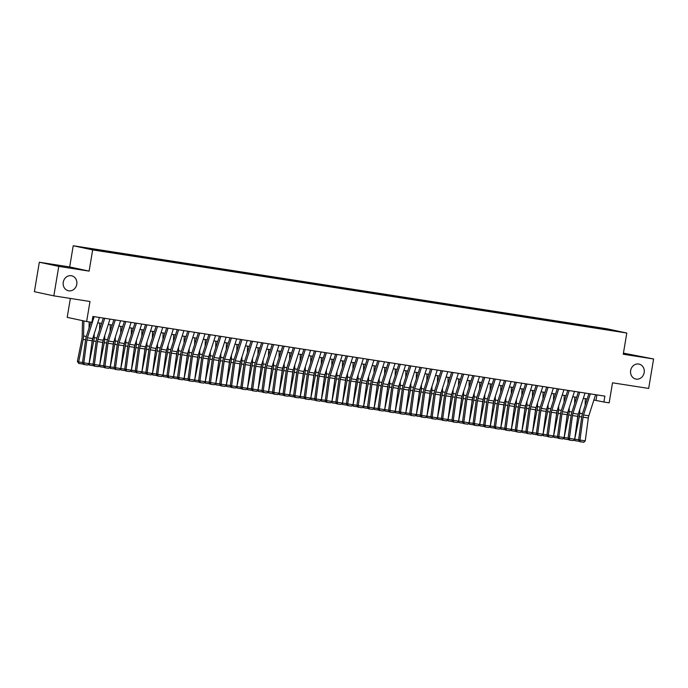 <?xml version="1.0" encoding="UTF-8"?>
<svg xmlns="http://www.w3.org/2000/svg" width="688" height="688" viewBox="0 0 688 688"><rect width="100%" height="100%" fill="white"/><g stroke="black" fill="none" stroke-linecap="round" stroke-linejoin="round"><path stroke-width="1.03" d="M76.781 284.316A7.654 6.837 -77.9 0 1 68.422 290.749A7.654 6.837 -77.9 0 1 63.262 282.218A7.654 6.837 -77.9 0 1 71.621 275.785A7.654 6.837 -77.9 0 1 76.781 284.316M644.166 372.621A7.654 6.837 -77.9 0 1 635.807 379.045A7.654 6.837 -77.9 0 1 630.655 370.514A7.654 6.837 -77.9 0 1 639.014 364.09A7.654 6.837 -77.9 0 1 644.166 372.621M99.794 250.939L94.342 249.942L99.794 250.939M70.365 298.437L67.2 317.366L86.636 321.528L91.908 322.354L92.897 316.454L604.872 396.133L603.883 402.024L609.164 402.85L612.518 382.812L648.672 388.436L653.6 358.973L623.44 353.133M39.328 262.231L34.4 291.703L53.836 295.866L58.764 266.394L89.113 271.124L92.665 249.899L73.229 245.736L69.677 266.953L39.328 262.231L58.764 266.394M92.665 249.899L626.802 333.026L607.366 328.864L73.229 245.736M614.9 330.902L620.18 331.865L614.866 331.091M597.442 328.339L597.261 327.626L593.581 326.843L83.179 247.62L106.451 251.928L605.113 329.535M597.261 327.626L608.871 329.432L616.852 331.143L605.242 329.337M86.636 321.528L89.99 301.49L53.836 295.866M626.802 333.026L623.251 354.243L653.6 358.973M593.882 400.012L603.883 402.024M97.739 322.801L101.618 323.403M108.3 324.444L112.17 325.046M118.852 326.086L122.731 326.688M129.413 327.729L133.283 328.331M139.965 329.371L143.844 329.973M150.526 331.014L154.396 331.616M161.078 332.657L164.957 333.259M171.639 334.299L175.509 334.901M182.191 335.942L186.061 336.544M192.743 337.584L196.622 338.186M203.304 339.227L207.174 339.829M213.856 340.87L217.735 341.472M224.417 342.512L228.287 343.114M234.969 344.155L238.848 344.757M245.53 345.797L249.4 346.399M256.082 347.44L259.961 348.042M266.643 349.083L270.513 349.685M277.195 350.725L281.074 351.327M287.756 352.368L291.626 352.97M298.308 354.01L302.178 354.612M308.86 355.653L312.739 356.255M319.421 357.296L323.291 357.898M329.973 358.938L333.852 359.54M340.534 360.581L344.404 361.183M351.086 362.223L354.965 362.825M361.647 363.866L365.517 364.468M372.199 365.509L376.078 366.111M382.76 367.151L386.63 367.753M393.312 368.794L397.191 369.396M403.873 370.436L407.743 371.038M414.425 372.079L418.295 372.681M424.978 373.722L428.856 374.324M435.538 375.364L439.408 375.966M446.091 377.007L449.969 377.617M456.651 378.649L460.521 379.26M467.204 380.292L471.082 380.903M477.764 381.935L481.634 382.545M488.317 383.577L492.195 384.188M498.877 385.228L502.747 385.83M509.43 386.871L513.3 387.473M519.99 388.514L523.86 389.116M530.543 390.156L534.413 390.758M541.095 391.799L544.973 392.401M551.656 393.441L555.526 394.043M562.208 395.084L566.086 395.686M572.769 396.727L576.639 397.329M583.321 398.369L587.199 398.971M596.917 394.895L596.006 400.339M593.434 327.72L593.581 326.843M94.789 249.434L94.91 249.916M608.596 329.862L608.871 329.432M89.113 271.124L69.677 266.953M595.584 394.688L588.816 415.793A5.977 2.683 -81.2 0 0 588.317 418.003L585.256 440.862L579.975 440.045L580.156 441.687L579.614 441.662L583.854 442.264L580.156 441.687M590.304 393.871L583.536 414.976A5.977 2.683 -81.2 0 0 583.046 417.177L579.975 440.045L578.625 439.976L581.695 417.117A8.97 4.025 98.8 0 1 582.435 413.806L588.902 393.648M578.625 439.976L579.614 441.662M583.854 442.264L585.256 440.862M578.29 414.064A5.977 2.683 98.8 0 1 578.04 416.111L577.309 419.723M574.712 439.125L579.313 416.601A8.97 4.025 -81.2 0 0 579.692 413.213L579.778 409.403M585.17 405.275L585.325 398.679M579.098 440.784L578.582 441.223L574.884 440.647L574.076 439.838M574.884 440.647L574.781 439.15L578.66 439.752M585.032 393.046L578.255 414.15A5.977 2.683 -81.2 0 0 577.765 416.36L574.695 439.219L569.415 438.402L569.604 440.045L569.062 440.019L573.293 440.621L569.604 440.045M579.752 392.229L572.984 413.333A5.977 2.683 -81.2 0 0 572.485 415.535L569.415 438.402L568.073 438.333L571.143 415.475A8.97 4.025 98.8 0 1 571.883 412.155L578.35 392.005M568.073 438.333L569.062 440.019M573.293 440.621L574.695 439.219M574.471 391.403L567.703 412.508A5.977 2.683 -81.2 0 0 567.204 414.718L564.143 437.577L558.862 436.76L559.043 438.402L558.51 438.376L562.741 438.978L559.043 438.402M569.2 390.586L562.423 411.691A5.977 2.683 -81.2 0 0 561.933 413.892L558.862 436.76L557.521 436.691L560.582 413.832A8.97 4.025 98.8 0 1 561.322 410.512L567.789 390.363M557.521 436.691L558.51 438.376M562.741 438.978L564.143 437.577M563.919 389.761L557.142 410.865A5.977 2.683 -81.2 0 0 556.652 413.075L553.582 435.934L548.31 435.117L548.491 436.76L547.949 436.734L552.18 437.336L548.491 436.76M558.639 388.944L551.871 410.048A5.977 2.683 -81.2 0 0 551.372 412.25L548.31 435.117L546.96 435.048L550.03 412.189A8.97 4.025 98.8 0 1 550.77 408.87L557.237 388.72M546.96 435.048L547.949 436.734M552.18 437.336L553.582 435.934M553.358 388.118L546.59 409.222A5.977 2.683 -81.2 0 0 546.1 411.433L543.03 434.291L537.749 433.474L537.93 435.117L537.397 435.091L541.628 435.693L537.93 435.117M548.087 387.301L541.31 408.405A5.977 2.683 -81.2 0 0 540.82 410.607L537.749 433.474L536.408 433.406L539.469 410.538A8.97 4.025 98.8 0 1 540.209 407.227L546.676 387.077M536.408 433.406L537.397 435.091M541.628 435.693L543.03 434.291M567.729 412.422A5.977 2.683 98.8 0 1 567.48 414.468L566.757 418.08M564.151 437.482L568.761 414.959A8.97 4.025 -81.2 0 0 569.139 411.57L569.225 407.76M574.618 403.632L574.772 397.036M568.546 439.133L568.021 439.58L564.332 439.004L563.524 438.196M564.332 439.004L564.229 437.508L568.099 438.11M557.177 410.779A5.977 2.683 98.8 0 1 556.927 412.826L556.205 416.438M553.599 435.839L558.2 413.316A8.97 4.025 -81.2 0 0 558.579 409.928L558.673 406.118M564.065 401.99L564.212 395.394M557.994 437.491L557.469 437.938L553.771 437.362L552.971 436.553M553.771 437.362L553.668 435.865L557.547 436.467M546.616 409.136A5.977 2.683 98.8 0 1 546.367 411.183L545.644 414.795M543.038 434.197L547.648 411.673A8.97 4.025 -81.2 0 0 548.026 408.285L548.112 404.475M553.505 400.347L553.659 393.751M547.433 435.848L546.908 436.295L543.219 435.719L542.411 434.911M543.219 435.719L543.116 434.223L546.994 434.825M536.064 407.494A5.977 2.683 98.8 0 1 535.814 409.541L535.092 413.153M532.486 432.554L537.087 410.031A8.97 4.025 -81.2 0 0 537.466 406.642L537.56 402.833M542.952 398.705L543.099 392.108M536.881 434.205L536.356 434.653L532.658 434.076L531.858 433.268M532.658 434.076L532.555 432.58L536.434 433.182M542.806 386.475L536.029 407.58A5.977 2.683 -81.2 0 0 535.539 409.79L532.469 432.649L527.197 431.832L527.378 433.474L526.836 433.44L531.067 434.051L527.378 433.474M537.526 385.658L530.758 406.763A5.977 2.683 -81.2 0 0 530.259 408.964L527.197 431.832L525.847 431.763L528.917 408.896A8.97 4.025 98.8 0 1 529.657 405.585L536.124 385.435M525.847 431.763L526.836 433.44M531.067 434.051L532.469 432.649M525.503 405.851A5.977 2.683 98.8 0 1 525.262 407.898L524.531 411.51M521.925 430.912L526.535 408.388A8.97 4.025 -81.2 0 0 526.913 405L526.999 401.19M532.392 397.062L532.546 390.466M526.32 432.563L525.804 433.001L522.106 432.434L521.298 431.625M522.106 432.434L522.003 430.937L525.881 431.539M532.245 384.833L525.477 405.937A5.977 2.683 -81.2 0 0 524.987 408.147L521.917 431.006L516.636 430.189L516.817 431.832L516.284 431.797L520.515 432.399L516.817 431.832M526.974 384.007L520.197 405.12A5.977 2.683 -81.2 0 0 519.707 407.322L516.636 430.189L515.295 430.12L518.356 407.253A8.97 4.025 98.8 0 1 519.105 403.942L525.563 383.792M515.295 430.12L516.284 431.797M520.515 432.399L521.917 431.006M514.951 404.209A5.977 2.683 98.8 0 1 514.701 406.255L513.979 409.867M511.373 429.269L515.974 406.746A8.97 4.025 -81.2 0 0 516.361 403.357L516.447 399.547M521.839 395.419L521.986 388.823M515.768 430.92L515.243 431.359L511.554 430.791L510.745 429.983M511.554 430.791L511.442 429.295L515.321 429.897M521.693 383.19L514.925 404.295A5.977 2.683 -81.2 0 0 514.426 406.505L511.356 429.364L506.084 428.547L506.265 430.189L505.723 430.155L509.954 430.757L506.265 430.189M516.413 382.365L509.645 403.478A5.977 2.683 -81.2 0 0 509.146 405.679L506.084 428.547L504.734 428.478L507.804 405.61A8.97 4.025 98.8 0 1 508.544 402.299L515.011 382.15M504.734 428.478L505.723 430.155M509.954 430.757L511.356 429.364M504.39 402.566A5.977 2.683 98.8 0 1 504.149 404.613L503.418 408.225M500.821 427.626L505.422 405.103A8.97 4.025 -81.2 0 0 505.8 401.715L505.886 397.905M511.279 393.777L511.433 387.181M505.207 429.278L504.691 429.716L500.993 429.149L500.185 428.34M500.993 429.149L500.89 427.652L504.768 428.254M511.141 381.548L504.364 402.652A5.977 2.683 -81.2 0 0 503.874 404.862L500.804 427.721L495.523 426.904L495.704 428.547L495.171 428.512L499.402 429.114L495.704 428.547M505.861 380.722L499.084 401.835A5.977 2.683 -81.2 0 0 498.594 404.037L495.523 426.904L494.182 426.835L497.252 403.968A8.97 4.025 98.8 0 1 497.992 400.657L504.459 380.507M494.182 426.835L495.171 428.512M499.402 429.114L500.804 427.721M493.838 400.923A5.977 2.683 98.8 0 1 493.588 402.97L492.866 406.582M490.26 425.984L494.861 403.46A8.97 4.025 -81.2 0 0 495.248 400.072L495.334 396.262M500.726 392.134L500.873 385.538M494.655 427.635L494.13 428.074L490.441 427.506L489.632 426.698M490.441 427.506L490.329 426.01L494.208 426.612M500.58 379.905L493.812 401.009A5.977 2.683 -81.2 0 0 493.313 403.22L490.252 426.078L484.971 425.261L485.152 426.904L484.61 426.87L488.85 427.472L485.152 426.904M495.3 379.079L488.532 400.192A5.977 2.683 -81.2 0 0 488.041 402.394L484.971 425.261L483.621 425.193L486.691 402.325A8.97 4.025 98.8 0 1 487.431 399.014L493.898 378.864M483.621 425.193L484.61 426.87M488.85 427.472L490.252 426.078M483.286 399.281A5.977 2.683 98.8 0 1 483.036 401.328L482.305 404.94M479.708 424.341L484.309 401.818A8.97 4.025 -81.2 0 0 484.687 398.429L484.773 394.62M490.166 390.492L490.32 383.895M484.094 425.992L483.578 426.431L479.88 425.863L479.072 425.055M479.88 425.863L479.777 424.367L483.655 424.969M490.028 378.262L483.251 399.367A5.977 2.683 -81.2 0 0 482.761 401.577L479.691 424.436L474.41 423.619L474.591 425.261L474.058 425.227L478.289 425.829L474.591 425.261M484.748 377.437L477.971 398.55A5.977 2.683 -81.2 0 0 477.481 400.751L474.41 423.619L473.069 423.55L476.139 400.683A8.97 4.025 98.8 0 1 476.879 397.372L483.346 377.222M473.069 423.55L474.058 425.227M478.289 425.829L479.691 424.436M472.725 397.638A5.977 2.683 98.8 0 1 472.475 399.685L471.753 403.297M469.147 422.699L473.748 400.175A8.97 4.025 -81.2 0 0 474.135 396.787L474.221 392.977M479.613 388.849L479.768 382.253M473.542 424.35L473.017 424.788L469.328 424.221L468.519 423.404M469.328 424.221L469.225 422.724L473.095 423.326M479.467 376.62L472.699 397.724A5.977 2.683 -81.2 0 0 472.2 399.934L469.139 422.793L463.858 421.976L464.039 423.619L463.497 423.584L467.737 424.186L464.039 423.619M474.187 375.794L467.419 396.907A5.977 2.683 -81.2 0 0 466.928 399.109L463.858 421.976L462.517 421.907L465.578 399.04A8.97 4.025 98.8 0 1 466.318 395.729L472.785 375.579M462.517 421.907L463.497 423.584M467.737 424.186L469.139 422.793M462.173 395.996A5.977 2.683 98.8 0 1 461.923 398.042L461.192 401.654M458.595 421.056L463.196 398.533A8.97 4.025 -81.2 0 0 463.574 395.144L463.669 391.334M469.053 387.206L469.207 380.61M462.981 422.707L462.465 423.146L458.767 422.57L457.959 421.761M458.767 422.57L458.664 421.082L462.542 421.684M468.915 374.977L462.138 396.082A5.977 2.683 -81.2 0 0 461.648 398.292L458.578 421.151L453.297 420.334L453.487 421.968L452.945 421.942L457.176 422.544L453.487 421.968M463.635 374.152L456.866 395.256A5.977 2.683 -81.2 0 0 456.368 397.466L453.297 420.334L451.956 420.265L455.026 397.397A8.97 4.025 98.8 0 1 455.766 394.086L462.233 373.937M451.956 420.265L452.945 421.942M457.176 422.544L458.578 421.151M451.612 394.353A5.977 2.683 98.8 0 1 451.362 396.4L450.64 400.012M448.034 419.413L452.644 396.89A8.97 4.025 -81.2 0 0 453.022 393.502L453.108 389.692M458.5 385.564L458.655 378.968M452.429 421.065L451.904 421.503L448.215 420.927L447.406 420.119M448.215 420.927L448.112 419.439L451.982 420.041M441.06 392.71A5.977 2.683 98.8 0 1 440.81 394.757L440.088 398.369M437.482 417.771L442.083 395.247A8.97 4.025 -81.2 0 0 442.461 391.859L442.556 388.049M447.948 383.921L448.094 377.325M441.877 419.422L441.352 419.861L437.654 419.284L436.854 418.476M437.654 419.284L437.551 417.797L441.429 418.399M430.499 391.068A5.977 2.683 98.8 0 1 430.258 393.115L429.527 396.727M426.921 416.128L431.531 393.605A8.97 4.025 -81.2 0 0 431.909 390.216L431.995 386.407M437.387 382.279L437.542 375.682M431.316 417.779L430.8 418.218L427.102 417.642L426.293 416.833M427.102 417.642L426.999 416.154L430.877 416.756M458.354 373.335L451.586 394.439A5.977 2.683 -81.2 0 0 451.087 396.649L448.026 419.508L442.745 418.691L442.926 420.325L442.393 420.299L446.624 420.901L442.926 420.325M453.082 372.509L446.306 393.613A5.977 2.683 -81.2 0 0 445.815 395.824L442.745 418.691L441.404 418.622L444.465 395.755A8.97 4.025 98.8 0 1 445.205 392.444L451.672 372.294M441.404 418.622L442.393 420.299M446.624 420.901L448.026 419.508M447.802 371.692L441.025 392.796A5.977 2.683 -81.2 0 0 440.535 395.007L437.465 417.865L432.193 417.048L432.374 418.682L431.832 418.657L436.063 419.259L432.374 418.682M442.522 370.866L435.753 391.971A5.977 2.683 -81.2 0 0 435.255 394.181L432.193 417.048L430.843 416.98L433.913 394.112A8.97 4.025 98.8 0 1 434.653 390.801L441.12 370.651M430.843 416.98L431.832 418.657M436.063 419.259L437.465 417.865M437.241 370.049L430.473 391.154A5.977 2.683 -81.2 0 0 429.983 393.364L426.913 416.223L421.632 415.406L421.813 417.04L421.28 417.014L425.511 417.616L421.813 417.04M431.969 369.224L425.193 390.328A5.977 2.683 -81.2 0 0 424.702 392.538L421.632 415.406L420.291 415.337L423.352 392.47A8.97 4.025 98.8 0 1 424.1 389.159L430.559 369.009M420.291 415.337L421.28 417.014M425.511 417.616L426.913 416.223M419.947 389.425A5.977 2.683 98.8 0 1 419.697 391.472L418.975 395.084M416.369 414.486L420.97 391.962A8.97 4.025 -81.2 0 0 421.348 388.574L421.443 384.764M426.835 380.636L426.981 374.04M420.764 416.137L420.239 416.575L416.541 415.999L415.741 415.191M416.541 415.999L416.438 414.511L420.316 415.113M426.689 368.407L419.921 389.511A5.977 2.683 -81.2 0 0 419.422 391.721L416.352 414.58L411.08 413.755L411.261 415.397L410.719 415.371L414.95 415.973L411.261 415.397M421.409 367.581L414.64 388.686A5.977 2.683 -81.2 0 0 414.142 390.896L411.08 413.755L409.73 413.694L412.8 390.827A8.97 4.025 98.8 0 1 413.54 387.516L420.007 367.366M409.73 413.694L410.719 415.371M414.95 415.973L416.352 414.58M409.386 387.783A5.977 2.683 98.8 0 1 409.145 389.821L408.414 393.441M405.808 412.834L410.418 390.32A8.97 4.025 -81.2 0 0 410.796 386.931L410.882 383.121M416.274 378.993L416.429 372.397M410.203 414.494L409.687 414.933L405.989 414.357L405.18 413.548M405.989 414.357L405.886 412.869L409.764 413.471M416.128 366.764L409.36 387.869A5.977 2.683 -81.2 0 0 408.87 390.079L405.8 412.938L400.519 412.112L400.7 413.755L400.167 413.729L404.398 414.331L400.7 413.755M410.856 365.939L404.08 387.043A5.977 2.683 -81.2 0 0 403.589 389.253L400.519 412.112L399.178 412.052L402.248 389.184A8.97 4.025 98.8 0 1 402.987 385.873L409.446 365.724M399.178 412.052L400.167 413.729M404.398 414.331L405.8 412.938M398.834 386.14A5.977 2.683 98.8 0 1 398.584 388.178L397.862 391.799M395.256 411.192L399.857 388.677A8.97 4.025 -81.2 0 0 400.244 385.289L400.33 381.479M405.722 377.351L405.868 370.755M399.651 412.852L399.126 413.29L395.437 412.714L394.628 411.906M395.437 412.714L395.325 411.226L399.203 411.828M405.576 365.122L398.808 386.226A5.977 2.683 -81.2 0 0 398.309 388.436L395.239 411.295L389.967 410.469L390.148 412.112L389.606 412.086L393.837 412.688L390.148 412.112M400.296 364.296L393.527 385.4A5.977 2.683 -81.2 0 0 393.029 387.611L389.967 410.469L388.617 410.409L391.687 387.542A8.97 4.025 98.8 0 1 392.427 384.231L398.894 364.081M388.617 410.409L389.606 412.086M393.837 412.688L395.239 411.295M388.273 384.497A5.977 2.683 98.8 0 1 388.032 386.536L387.301 390.148M384.704 409.549L389.305 387.034A8.97 4.025 -81.2 0 0 389.683 383.646L389.769 379.836M395.161 375.7L395.316 369.112M389.09 411.209L388.574 411.648L384.876 411.071L384.067 410.263M384.876 411.071L384.773 409.584L388.651 410.186M395.024 363.479L388.247 384.583A5.977 2.683 -81.2 0 0 387.757 386.794L384.687 409.652L379.406 408.827L379.587 410.469L379.054 410.444L383.285 411.046L379.587 410.469M389.743 362.653L382.967 383.758A5.977 2.683 -81.2 0 0 382.476 385.968L379.406 408.827L378.065 408.767L381.135 385.899A8.97 4.025 98.8 0 1 381.874 382.588L388.342 362.438M378.065 408.767L379.054 410.444M383.285 411.046L384.687 409.652M377.721 382.855A5.977 2.683 98.8 0 1 377.471 384.893L376.749 388.505M374.143 407.907L378.744 385.392A8.97 4.025 -81.2 0 0 379.131 382.003L379.217 378.194M384.609 374.057L384.755 367.461M378.538 409.566L378.013 410.005L374.324 409.429L373.515 408.62M374.324 409.429L374.22 407.941L378.09 408.543M384.463 361.836L377.695 382.941A5.977 2.683 -81.2 0 0 377.196 385.151L374.134 408.01L368.854 407.184L369.035 408.827L368.493 408.801L372.733 409.403L369.035 408.827M379.183 361.011L372.414 382.115A5.977 2.683 -81.2 0 0 371.924 384.325L368.854 407.184L367.504 407.115L370.574 384.257A8.97 4.025 98.8 0 1 371.314 380.946L377.781 360.796M367.504 407.115L368.493 408.801M372.733 409.403L374.134 408.01M367.168 381.204A5.977 2.683 98.8 0 1 366.919 383.25L366.188 386.862M363.591 406.264L368.192 383.749A8.97 4.025 -81.2 0 0 368.57 380.361L368.656 376.551M374.048 372.414L374.203 365.818M367.977 407.924L367.461 408.362L363.763 407.786L362.954 406.978M363.763 407.786L363.66 406.298L367.538 406.9M373.911 360.194L367.134 381.298A5.977 2.683 -81.2 0 0 366.644 383.5L363.574 406.367L358.293 405.542L358.482 407.184L357.941 407.158L362.172 407.76L358.482 407.184M368.63 359.368L361.862 380.473A5.977 2.683 -81.2 0 0 361.363 382.683L358.293 405.542L356.952 405.473L360.022 382.614A8.97 4.025 98.8 0 1 360.761 379.303L367.229 359.153M356.952 405.473L357.941 407.158M362.172 407.76L363.574 406.367M356.608 379.561A5.977 2.683 98.8 0 1 356.358 381.608L355.636 385.22M353.03 404.621L357.631 382.107A8.97 4.025 -81.2 0 0 358.018 378.718L358.104 374.908M363.496 370.772L363.651 364.176M357.425 406.281L356.9 406.72L353.211 406.144L352.402 405.335M353.211 406.144L353.107 404.656L356.977 405.258M363.35 358.551L356.582 379.656A5.977 2.683 -81.2 0 0 356.083 381.857L353.021 404.725L347.741 403.899L347.922 405.542L347.388 405.516L351.62 406.118L347.922 405.542M358.07 357.726L351.301 378.83A5.977 2.683 -81.2 0 0 350.811 381.04L347.741 403.899L346.399 403.83L349.461 380.971A8.97 4.025 98.8 0 1 350.201 377.66L356.668 357.511M346.399 403.83L347.388 405.516M351.62 406.118L353.021 404.725M346.055 377.918A5.977 2.683 98.8 0 1 345.806 379.965L345.075 383.577M342.478 402.979L347.079 380.464A8.97 4.025 -81.2 0 0 347.457 377.076L347.552 373.257M352.935 369.129L353.09 362.533M346.872 404.639L346.348 405.077L342.65 404.501L341.85 403.693M342.65 404.501L342.547 403.013L346.425 403.615M352.798 356.909L346.021 378.013A5.977 2.683 -81.2 0 0 345.531 380.215L342.461 403.082L337.18 402.256L337.369 403.899L336.828 403.873L341.059 404.475L337.369 403.899M347.517 356.083L340.749 377.187A5.977 2.683 -81.2 0 0 340.25 379.398L337.18 402.256L335.839 402.188L338.909 379.329A8.97 4.025 98.8 0 1 339.648 376.018L346.116 355.868M335.839 402.188L336.828 403.873M341.059 404.475L342.461 403.082M342.237 355.266L335.469 376.37A5.977 2.683 -81.2 0 0 334.97 378.572L331.908 401.439L326.628 400.614L326.809 402.256L326.275 402.231L330.507 402.833L326.809 402.256M336.965 354.44L330.188 375.545A5.977 2.683 -81.2 0 0 329.698 377.755L326.628 400.614L325.286 400.545L328.348 377.686A8.97 4.025 98.8 0 1 329.088 374.375L335.555 354.225M325.286 400.545L326.275 402.231M330.507 402.833L331.908 401.439M331.685 353.623L324.908 374.728A5.977 2.683 -81.2 0 0 324.418 376.929L321.348 399.797L316.076 398.971L316.256 400.614L315.715 400.588L319.946 401.19L316.256 400.614M326.404 352.798L319.636 373.902A5.977 2.683 -81.2 0 0 319.137 376.112L316.076 398.971L314.726 398.902L317.796 376.044A8.97 4.025 98.8 0 1 318.535 372.733L325.003 352.583M314.726 398.902L315.715 400.588M319.946 401.19L321.348 399.797M335.495 376.276A5.977 2.683 98.8 0 1 335.245 378.323L334.523 381.935M331.917 401.336L336.527 378.821A8.97 4.025 -81.2 0 0 336.905 375.433L336.991 371.615M342.383 367.487L342.538 360.89M336.312 402.996L335.787 403.435L332.098 402.858L331.289 402.05M332.098 402.858L331.994 401.371L335.873 401.973M324.942 374.633A5.977 2.683 98.8 0 1 324.693 376.68L323.971 380.292M321.365 399.694L325.966 377.179A8.97 4.025 -81.2 0 0 326.344 373.79L326.439 369.972M331.831 365.844L331.977 359.248M325.759 401.353L325.235 401.792L321.537 401.216L320.737 400.407M321.537 401.216L321.434 399.728L325.312 400.33M314.382 372.991A5.977 2.683 98.8 0 1 314.141 375.037L313.41 378.649M310.804 398.051L315.414 375.536A8.97 4.025 -81.2 0 0 315.792 372.148L315.878 368.329M321.27 364.201L321.425 357.605M315.199 399.711L314.683 400.149L310.985 399.573L310.176 398.765M310.985 399.573L310.881 398.085L314.76 398.687M321.124 351.981L314.356 373.085A5.977 2.683 -81.2 0 0 313.866 375.287L310.795 398.154L305.515 397.329L305.696 398.971L305.162 398.945L309.394 399.547L305.696 398.971M315.852 351.155L309.075 372.26A5.977 2.683 -81.2 0 0 308.585 374.47L305.515 397.329L304.173 397.26L307.235 374.401A8.97 4.025 98.8 0 1 307.983 371.09L314.442 350.94M304.173 397.26L305.162 398.945M309.394 399.547L310.795 398.154M303.829 371.348A5.977 2.683 98.8 0 1 303.58 373.395L302.858 377.007M300.252 396.408L304.853 373.894A8.97 4.025 -81.2 0 0 305.24 370.505L305.326 366.687M310.718 362.559L310.864 355.963M304.646 398.068L304.122 398.507L300.424 397.931L299.624 397.122M300.424 397.931L300.321 396.434L304.199 397.045M310.572 350.33L303.804 371.443A5.977 2.683 -81.2 0 0 303.305 373.644L300.235 396.512L294.963 395.686L295.143 397.329L294.602 397.303L298.833 397.905L295.143 397.329M305.291 349.513L298.523 370.617A5.977 2.683 -81.2 0 0 298.024 372.827L294.963 395.686L293.613 395.617L296.683 372.758A8.97 4.025 98.8 0 1 297.422 369.447L303.89 349.298M293.613 395.617L294.602 397.303M298.833 397.905L300.235 396.512M293.269 369.705A5.977 2.683 98.8 0 1 293.028 371.752L292.297 375.364M289.691 394.766L294.301 372.251A8.97 4.025 -81.2 0 0 294.679 368.863L294.765 365.044M300.157 360.916L300.312 354.32M294.086 396.426L293.57 396.864L289.872 396.288L289.063 395.48M289.872 396.288L289.768 394.792L293.647 395.402M300.011 348.687L293.243 369.8A5.977 2.683 -81.2 0 0 292.753 372.002L289.682 394.869L284.402 394.043L284.583 395.686L284.049 395.66L288.281 396.262L284.583 395.686M294.739 347.87L287.962 368.974A5.977 2.683 -81.2 0 0 287.472 371.185L284.402 394.043L283.06 393.975L286.131 371.116A8.97 4.025 98.8 0 1 286.87 367.805L293.329 347.655M283.06 393.975L284.049 395.66M288.281 396.262L289.682 394.869M282.716 368.063A5.977 2.683 98.8 0 1 282.467 370.11L281.745 373.722M279.139 393.123L283.74 370.608A8.97 4.025 -81.2 0 0 284.127 367.22L284.213 363.402M289.605 359.274L289.751 352.677M283.533 394.783L283.009 395.222L279.319 394.645L278.511 393.837M279.319 394.645L279.208 393.149L283.086 393.76M289.459 347.044L282.691 368.157A5.977 2.683 -81.2 0 0 282.192 370.359L279.13 393.226L273.85 392.401L274.03 394.043L273.489 394.018L277.728 394.62L274.03 394.043M284.178 346.227L277.41 367.332A5.977 2.683 -81.2 0 0 276.92 369.542L273.85 392.401L272.5 392.332L275.57 369.473A8.97 4.025 98.8 0 1 276.309 366.162L282.777 346.012M272.5 392.332L273.489 394.018M277.728 394.62L279.13 393.226M272.156 366.42A5.977 2.683 98.8 0 1 271.915 368.467L271.184 372.079M268.587 391.481L273.188 368.966A8.97 4.025 -81.2 0 0 273.566 365.569L273.652 361.759M279.044 357.631L279.199 351.035M272.973 393.14L272.457 393.579L268.759 393.003L267.95 392.194M268.759 393.003L268.655 391.506L272.534 392.117M278.907 345.402L272.13 366.515A5.977 2.683 -81.2 0 0 271.64 368.716L268.569 391.584L263.289 390.758L263.47 392.401L262.936 392.375L267.168 392.977L263.47 392.401M273.626 344.585L266.849 365.689A5.977 2.683 -81.2 0 0 266.359 367.899L263.289 390.758L261.947 390.689L265.018 367.831A8.97 4.025 98.8 0 1 265.757 364.52L272.224 344.361M261.947 390.689L262.936 392.375M267.168 392.977L268.569 391.584M268.346 343.759L261.578 364.872A5.977 2.683 -81.2 0 0 261.079 367.074L258.017 389.941L252.737 389.116L252.917 390.758L252.376 390.732L256.615 391.334L252.917 390.758M263.065 342.942L256.297 364.047A5.977 2.683 -81.2 0 0 255.807 366.257L252.737 389.116L251.387 389.047L254.457 366.188A8.97 4.025 98.8 0 1 255.196 362.877L261.664 342.719M251.387 389.047L252.376 390.732M256.615 391.334L258.017 389.941M257.794 342.117L251.017 363.23A5.977 2.683 -81.2 0 0 250.527 365.431L247.456 388.299L242.176 387.473L242.365 389.116L241.823 389.09L246.055 389.692L242.365 389.116M252.513 341.3L245.745 362.404A5.977 2.683 -81.2 0 0 245.246 364.614L242.176 387.473L240.834 387.404L243.905 364.545A8.97 4.025 98.8 0 1 244.644 361.234L251.111 341.076M240.834 387.404L241.823 389.09M246.055 389.692L247.456 388.299M261.603 364.778A5.977 2.683 98.8 0 1 261.354 366.824L260.632 370.436M258.026 389.838L262.627 367.315A8.97 4.025 -81.2 0 0 263.014 363.926L263.1 360.116M268.492 355.988L268.647 349.392M262.42 391.498L261.896 391.936L258.206 391.36L257.398 390.552M258.206 391.36L258.103 389.864L261.973 390.474M251.051 363.135A5.977 2.683 98.8 0 1 250.802 365.182L250.071 368.794M247.474 388.195L252.075 365.672A8.97 4.025 -81.2 0 0 252.453 362.284L252.539 358.474M257.931 354.346L258.086 347.75M251.86 389.855L251.344 390.294L247.646 389.718L246.837 388.909M247.646 389.718L247.542 388.221L251.421 388.832M240.49 361.492A5.977 2.683 98.8 0 1 240.241 363.539L239.519 367.151M236.913 386.553L241.522 364.029A8.97 4.025 -81.2 0 0 241.901 360.641L241.987 356.831M247.379 352.703L247.534 346.107M241.307 388.213L240.783 388.651L237.093 388.075L236.285 387.267M237.093 388.075L236.99 386.579L240.86 387.189M247.233 340.474L240.465 361.578A5.977 2.683 -81.2 0 0 239.966 363.789L236.904 386.656L231.624 385.83L231.804 387.473L231.271 387.447L235.502 388.049L231.804 387.473M241.961 339.657L235.184 360.761A5.977 2.683 -81.2 0 0 234.694 362.972L231.624 385.83L230.282 385.762L233.344 362.903A8.97 4.025 98.8 0 1 234.083 359.592L240.551 339.433M230.282 385.762L231.271 387.447M235.502 388.049L236.904 386.656M229.938 359.85A5.977 2.683 98.8 0 1 229.689 361.897L228.966 365.509M226.361 384.91L230.962 362.387A8.97 4.025 -81.2 0 0 231.34 358.998L231.435 355.189M236.827 351.061L236.973 344.464M230.755 386.57L230.231 387.009L226.533 386.432L225.733 385.624M226.533 386.432L226.429 384.936L230.308 385.538M236.681 338.831L229.904 359.936A5.977 2.683 -81.2 0 0 229.414 362.146L226.343 385.013L221.072 384.188L221.252 385.83L220.71 385.805L224.942 386.407L221.252 385.83M231.4 338.014L224.632 359.119A5.977 2.683 -81.2 0 0 224.133 361.329L221.072 384.188L219.721 384.119L222.792 361.26A8.97 4.025 98.8 0 1 223.531 357.949L229.998 337.791M219.721 384.119L220.71 385.805M224.942 386.407L226.343 385.013M219.377 358.207A5.977 2.683 98.8 0 1 219.128 360.254L218.406 363.866M215.8 383.268L220.409 360.744A8.97 4.025 -81.2 0 0 220.788 357.356L220.874 353.546M226.266 349.418L226.421 342.822M220.194 384.927L219.67 385.366L215.98 384.79L215.172 383.981M215.98 384.79L215.877 383.293L219.756 383.895M226.12 337.189L219.352 358.293A5.977 2.683 -81.2 0 0 218.861 360.503L215.791 383.371L210.511 382.545L210.691 384.188L210.158 384.162L214.389 384.764L210.691 384.188M220.848 336.372L214.071 357.476A5.977 2.683 -81.2 0 0 213.581 359.686L210.511 382.545L209.169 382.476L212.231 359.618A8.97 4.025 98.8 0 1 212.97 356.307L219.438 336.148M209.169 382.476L210.158 384.162M214.389 384.764L215.791 383.371M208.825 356.565A5.977 2.683 98.8 0 1 208.576 358.611L207.853 362.223M205.248 381.625L209.849 359.102A8.97 4.025 -81.2 0 0 210.227 355.713L210.322 351.903M215.714 347.775L215.86 341.179M209.642 383.285L209.118 383.723L205.42 383.147L204.62 382.339M205.42 383.147L205.316 381.651L209.195 382.253M215.568 335.546L208.791 356.651A5.977 2.683 -81.2 0 0 208.301 358.861L205.23 381.728L199.959 380.903L200.139 382.545L199.597 382.519L203.829 383.121L200.139 382.545M210.287 334.729L203.519 355.834A5.977 2.683 -81.2 0 0 203.02 358.044L199.959 380.903L198.608 380.834L201.679 357.975A8.97 4.025 98.8 0 1 202.418 354.664L208.885 334.506M198.608 380.834L199.597 382.519M203.829 383.121L205.23 381.728M198.264 354.922A5.977 2.683 98.8 0 1 198.024 356.969L197.293 360.581M194.687 379.982L199.296 357.459A8.97 4.025 -81.2 0 0 199.675 354.071L199.761 350.261M205.153 346.133L205.308 339.537M199.081 381.642L198.565 382.081L194.867 381.505L194.059 380.696M194.867 381.505L194.764 380.008L198.643 380.61M205.007 333.904L198.239 355.008A5.977 2.683 -81.2 0 0 197.748 357.218L194.678 380.077L189.398 379.26L189.578 380.903L189.045 380.877L193.276 381.479L189.578 380.903M199.735 333.087L192.958 354.191A5.977 2.683 -81.2 0 0 192.468 356.401L189.398 379.26L188.056 379.191L191.118 356.332A8.97 4.025 98.8 0 1 191.866 353.021L198.325 332.863M188.056 379.191L189.045 380.877M193.276 381.479L194.678 380.077M187.712 353.279A5.977 2.683 98.8 0 1 187.463 355.326L186.74 358.938M184.135 378.34L188.736 355.816A8.97 4.025 -81.2 0 0 189.123 352.428L189.209 348.618M194.601 344.49L194.747 337.894M188.529 380L188.005 380.438L184.315 379.862L183.507 379.054M184.315 379.862L184.203 378.366L188.082 378.968M194.455 332.261L187.686 353.365A5.977 2.683 -81.2 0 0 187.188 355.576L184.117 378.434L178.846 377.617L179.026 379.26L178.484 379.234L182.716 379.836L179.026 379.26M189.174 331.444L182.406 352.548A5.977 2.683 -81.2 0 0 181.907 354.759L178.846 377.617L177.495 377.549L180.566 354.69A8.97 4.025 98.8 0 1 181.305 351.379L187.772 331.22M177.495 377.549L178.484 379.234M182.716 379.836L184.117 378.434M177.151 351.637A5.977 2.683 98.8 0 1 176.911 353.684L176.18 357.296M173.582 376.697L178.183 354.174A8.97 4.025 -81.2 0 0 178.562 350.785L178.648 346.976M184.04 342.848L184.195 336.251M177.968 378.357L177.452 378.796L173.754 378.219L172.946 377.411M173.754 378.219L173.651 376.723L177.53 377.325M183.902 330.618L177.126 351.723A5.977 2.683 -81.2 0 0 176.635 353.933L173.565 376.792L168.285 375.975L168.465 377.617L167.932 377.592L172.163 378.194L168.465 377.617M178.622 329.801L171.845 350.906A5.977 2.683 -81.2 0 0 171.355 353.116L168.285 375.975L166.943 375.906L170.013 353.047A8.97 4.025 98.8 0 1 170.753 349.736L177.212 329.578M166.943 375.906L167.932 377.592M172.163 378.194L173.565 376.792M166.599 349.994A5.977 2.683 98.8 0 1 166.35 352.041L165.627 355.653M163.022 375.055L167.623 352.531A8.97 4.025 -81.2 0 0 168.01 349.143L168.096 345.333M173.488 341.205L173.634 334.609M167.416 376.714L166.892 377.153L163.202 376.577L162.394 375.768M163.202 376.577L163.09 375.08L166.969 375.682M173.342 328.976L166.573 350.08A5.977 2.683 -81.2 0 0 166.075 352.29L163.013 375.149L157.733 374.332L157.913 375.975L157.371 375.949L161.611 376.551L157.913 375.975M168.061 328.159L161.293 349.263A5.977 2.683 -81.2 0 0 160.803 351.473L157.733 374.332L156.382 374.263L159.453 351.405A8.97 4.025 98.8 0 1 160.192 348.094L166.659 327.935M156.382 374.263L157.371 375.949M161.611 376.551L163.013 375.149M156.038 348.352A5.977 2.683 98.8 0 1 155.798 350.398L155.067 354.01M152.469 373.412L157.07 350.889A8.97 4.025 -81.2 0 0 157.449 347.5L157.535 343.69M162.927 339.562L163.082 332.966M156.855 375.072L156.339 375.51L152.641 374.934L151.833 374.126M152.641 374.934L152.538 373.438L156.417 374.04M162.789 327.333L156.013 348.438A5.977 2.683 -81.2 0 0 155.522 350.648L152.452 373.507L147.172 372.69L147.352 374.332L146.819 374.306L151.05 374.908L147.352 374.332M157.509 326.516L150.732 347.621A5.977 2.683 -81.2 0 0 150.242 349.822L147.172 372.69L145.83 372.621L148.9 349.762A8.97 4.025 98.8 0 1 149.64 346.451L156.107 326.293M145.83 372.621L146.819 374.306M151.05 374.908L152.452 373.507M145.486 346.709A5.977 2.683 98.8 0 1 145.237 348.756L144.514 352.368M141.909 371.769L146.51 349.246A8.97 4.025 -81.2 0 0 146.897 345.858L146.983 342.048M152.375 337.92L152.53 331.324M146.303 373.429L145.779 373.868L142.089 373.292L141.281 372.483M142.089 373.292L141.986 371.795L145.856 372.397M152.229 325.691L145.46 346.795A5.977 2.683 -81.2 0 0 144.962 349.005L141.9 371.864L136.62 371.047L136.8 372.69L136.258 372.664L140.498 373.266L136.8 372.69M146.948 324.874L140.18 345.978A5.977 2.683 -81.2 0 0 139.69 348.18L136.62 371.047L135.269 370.978L138.34 348.119A8.97 4.025 98.8 0 1 139.079 344.8L145.546 324.65M135.269 370.978L136.258 372.664M140.498 373.266L141.9 371.864M134.934 345.066A5.977 2.683 98.8 0 1 134.685 347.113L133.954 350.725M131.356 370.127L135.957 347.603A8.97 4.025 -81.2 0 0 136.336 344.215L136.422 340.405M141.814 336.277L141.969 329.681M135.742 371.778L135.226 372.225L131.528 371.649L130.72 370.841M131.528 371.649L131.425 370.153L135.304 370.755M141.676 324.048L134.9 345.152A5.977 2.683 -81.2 0 0 134.409 347.363L131.339 370.221L126.059 369.404L126.248 371.047L125.706 371.021L129.937 371.623L126.248 371.047M136.396 323.231L129.628 344.335A5.977 2.683 -81.2 0 0 129.129 346.537L126.059 369.404L124.717 369.336L127.787 346.477A8.97 4.025 98.8 0 1 128.527 343.157L134.994 323.007M124.717 369.336L125.706 371.021M129.937 371.623L131.339 370.221M124.373 343.424A5.977 2.683 98.8 0 1 124.124 345.471L123.401 349.083M120.796 368.484L125.405 345.961A8.97 4.025 -81.2 0 0 125.784 342.572L125.87 338.763M131.262 334.635L131.417 328.038M125.19 370.135L124.666 370.583L120.976 370.006L120.168 369.198M120.976 370.006L120.873 368.51L124.743 369.112M131.116 322.405L124.347 343.51A5.977 2.683 -81.2 0 0 123.849 345.72L120.787 368.579L115.507 367.762L115.687 369.404L115.154 369.379L119.385 369.981L115.687 369.404M125.844 321.588L119.067 342.693A5.977 2.683 -81.2 0 0 118.577 344.894L115.507 367.762L114.165 367.693L117.227 344.834A8.97 4.025 98.8 0 1 117.966 341.515L124.433 321.365M114.165 367.693L115.154 369.379M119.385 369.981L120.787 368.579M113.821 341.781A5.977 2.683 98.8 0 1 113.572 343.828L112.849 347.44M110.243 366.842L114.844 344.318A8.97 4.025 -81.2 0 0 115.223 340.93L115.317 337.12M120.71 332.992L120.856 326.396M114.638 368.493L114.113 368.94L110.415 368.364L109.616 367.555M110.415 368.364L110.312 366.867L114.191 367.469M120.563 320.763L113.787 341.867A5.977 2.683 -81.2 0 0 113.296 344.077L110.226 366.936L104.954 366.119L105.135 367.762L104.593 367.736L108.824 368.338L105.135 367.762M115.283 319.946L108.515 341.05A5.977 2.683 -81.2 0 0 108.016 343.252L104.954 366.119L103.604 366.05L106.674 343.183A8.97 4.025 98.8 0 1 107.414 339.872L113.881 319.722M103.604 366.05L104.593 367.736M108.824 368.338L110.226 366.936M103.26 340.139A5.977 2.683 98.8 0 1 103.011 342.185L102.288 345.797M99.683 365.199L104.292 342.676A8.97 4.025 -81.2 0 0 104.671 339.287L104.757 335.477M110.149 331.349L110.304 324.753M104.077 366.85L103.561 367.297L99.863 366.721L99.055 365.913M99.863 366.721L99.76 365.225L103.639 365.827M110.003 319.12L103.234 340.225A5.977 2.683 -81.2 0 0 102.744 342.435L99.674 365.294L94.394 364.477L94.574 366.119L94.041 366.085L98.272 366.695L94.574 366.119M104.731 318.303L97.954 339.408A5.977 2.683 -81.2 0 0 97.464 341.609L94.394 364.477L93.052 364.408L96.114 341.54A8.97 4.025 98.8 0 1 96.853 338.229L103.32 318.08M93.052 364.408L94.041 366.085M98.272 366.695L99.674 365.294M92.708 338.496A5.977 2.683 98.8 0 1 92.459 340.543L91.736 344.155M89.13 363.556L93.731 341.033A8.97 4.025 -81.2 0 0 94.11 337.645L94.204 333.835M99.597 329.707L99.743 323.111M93.525 365.208L93 365.646L89.302 365.079L88.503 364.27M89.302 365.079L89.199 363.582L93.078 364.184M99.45 317.478L92.674 338.582A5.977 2.683 -81.2 0 0 92.183 340.792L89.113 363.651L83.841 362.834L84.022 364.477L83.48 364.442L87.711 365.044L84.022 364.477M94.17 316.652L87.402 337.765A5.977 2.683 -81.2 0 0 86.903 339.967L83.841 362.834L82.491 362.765L85.561 339.898A8.97 4.025 98.8 0 1 86.301 336.587L90.919 322.199M82.491 362.765L83.48 364.442M87.711 365.044L89.113 363.651M82.526 320.651L82.156 336.638A5.977 2.683 98.8 0 1 81.906 338.9L77.374 361.449L78.647 361.94L83.179 339.39A8.97 4.025 -81.2 0 0 83.558 336.002L83.902 320.943M89.036 328.064L89.182 321.924M82.964 363.565L82.448 364.004L78.75 363.436L77.374 361.449M78.75 363.436L78.647 361.94L82.526 362.542M588.816 415.793L583.536 414.976M588.317 418.003L583.046 417.177M579.313 416.601L581.713 416.98M579.692 413.213L582.487 413.651M578.255 414.15L572.984 413.333M577.765 416.36L572.485 415.535M567.703 412.508L562.423 411.691M567.204 414.718L561.933 413.892M557.142 410.865L551.871 410.048M556.652 413.075L551.372 412.25M546.59 409.222L541.31 408.405M546.1 411.433L540.82 410.607M568.761 414.959L571.16 415.337M569.139 411.57L571.934 412.009M558.2 413.316L560.6 413.694M558.579 409.928L561.374 410.366M547.648 411.673L550.047 412.052M548.026 408.285L550.821 408.724M537.087 410.031L539.495 410.409M537.466 406.642L540.261 407.081M536.029 407.58L530.758 406.763M535.539 409.79L530.259 408.964M526.535 408.388L528.934 408.767M526.913 405L529.708 405.438M525.477 405.937L520.197 405.12M524.987 408.147L519.707 407.322M515.974 406.746L518.382 407.124M516.361 403.357L519.148 403.796M514.925 404.295L509.645 403.478M514.426 406.505L509.146 405.679M505.422 405.103L507.821 405.481M505.8 401.715L508.595 402.153M504.364 402.652L499.084 401.835M503.874 404.862L498.594 404.037M494.861 403.46L497.269 403.83M495.248 400.072L498.035 400.511M493.812 401.009L488.532 400.192M493.313 403.22L488.041 402.394M484.309 401.818L486.708 402.188M484.687 398.429L487.482 398.859M483.251 399.367L477.971 398.55M482.761 401.577L477.481 400.751M473.748 400.175L476.156 400.545M474.135 396.787L476.922 397.217M472.699 397.724L467.419 396.907M472.2 399.934L466.928 399.109M463.196 398.533L465.595 398.902M463.574 395.144L466.369 395.574M462.138 396.082L456.866 395.256M461.648 398.292L456.368 397.466M452.644 396.89L455.043 397.26M453.022 393.502L455.817 393.932M442.083 395.247L444.491 395.617M442.461 391.859L445.256 392.289M431.531 393.605L433.93 393.975M431.909 390.216L434.704 390.646M451.586 394.439L446.306 393.613M451.087 396.649L445.815 395.824M441.025 392.796L435.753 391.971M440.535 395.007L435.255 394.181M430.473 391.154L425.193 390.328M429.983 393.364L424.702 392.538M420.97 391.962L423.378 392.332M421.348 388.574L424.143 389.004M419.921 389.511L414.64 388.686M419.422 391.721L414.142 390.896M410.418 390.32L412.817 390.689M410.796 386.931L413.591 387.361M409.36 387.869L404.08 387.043M408.87 390.079L403.589 389.253M399.857 388.677L402.265 389.047M400.244 385.289L403.03 385.719M398.808 386.226L393.527 385.4M398.309 388.436L393.029 387.611M389.305 387.034L391.704 387.404M389.683 383.646L392.478 384.076M388.247 384.583L382.967 383.758M387.757 386.794L382.476 385.968M378.744 385.392L381.152 385.762M379.131 382.003L381.917 382.433M377.695 382.941L372.414 382.115M377.196 385.151L371.924 384.325M368.192 383.749L370.591 384.119M368.57 380.361L371.365 380.791M367.134 381.298L361.862 380.473M366.644 383.5L361.363 382.683M357.631 382.107L360.039 382.476M358.018 378.718L360.813 379.148M356.582 379.656L351.301 378.83M356.083 381.857L350.811 381.04M347.079 380.464L349.478 380.834M347.457 377.076L350.252 377.506M346.021 378.013L340.749 377.187M345.531 380.215L340.25 379.398M335.469 376.37L330.188 375.545M334.97 378.572L329.698 377.755M324.908 374.728L319.636 373.902M324.418 376.929L319.137 376.112M336.527 378.821L338.926 379.191M336.905 375.433L339.7 375.863M325.966 377.179L328.374 377.549M326.344 373.79L329.139 374.22M315.414 375.536L317.813 375.906M315.792 372.148L318.587 372.578M314.356 373.085L309.075 372.26M313.866 375.287L308.585 374.47M304.853 373.894L307.261 374.263M305.24 370.505L308.026 370.935M303.804 371.443L298.523 370.617M303.305 373.644L298.024 372.827M294.301 372.251L296.7 372.621M294.679 368.863L297.474 369.293M293.243 369.8L287.962 368.974M292.753 372.002L287.472 371.185M283.74 370.608L286.148 370.978M284.127 367.22L286.913 367.65M282.691 368.157L277.41 367.332M282.192 370.359L276.92 369.542M273.188 368.966L275.587 369.336M273.566 365.569L276.361 366.007M272.13 366.515L266.849 365.689M271.64 368.716L266.359 367.899M261.578 364.872L256.297 364.047M261.079 367.074L255.807 366.257M251.017 363.23L245.745 362.404M250.527 365.431L245.246 364.614M262.627 367.315L265.035 367.693M263.014 363.926L265.8 364.365M252.075 365.672L254.474 366.05M252.453 362.284L255.248 362.722M241.522 364.029L243.922 364.408M241.901 360.641L244.696 361.08M240.465 361.578L235.184 360.761M239.966 363.789L234.694 362.972M230.962 362.387L233.361 362.765M231.34 358.998L234.135 359.437M229.904 359.936L224.632 359.119M229.414 362.146L224.133 361.329M220.409 360.744L222.809 361.123M220.788 357.356L223.583 357.794M219.352 358.293L214.071 357.476M218.861 360.503L213.581 359.686M209.849 359.102L212.257 359.48M210.227 355.713L213.022 356.152M208.791 356.651L203.519 355.834M208.301 358.861L203.02 358.044M199.296 357.459L201.696 357.837M199.675 354.071L202.47 354.509M198.239 355.008L192.958 354.191M197.748 357.218L192.468 356.401M188.736 355.816L191.144 356.195M189.123 352.428L191.909 352.867M187.686 353.365L182.406 352.548M187.188 355.576L181.907 354.759M178.183 354.174L180.583 354.552M178.562 350.785L181.357 351.224M177.126 351.723L171.845 350.906M176.635 353.933L171.355 353.116M167.623 352.531L170.031 352.91M168.01 349.143L170.796 349.581M166.573 350.08L161.293 349.263M166.075 352.29L160.803 351.473M157.07 350.889L159.47 351.267M157.449 347.5L160.244 347.939M156.013 348.438L150.732 347.621M155.522 350.648L150.242 349.822M146.51 349.246L148.918 349.624M146.897 345.858L149.683 346.296M145.46 346.795L140.18 345.978M144.962 349.005L139.69 348.18M135.957 347.603L138.357 347.982M136.336 344.215L139.131 344.654M134.9 345.152L129.628 344.335M134.409 347.363L129.129 346.537M125.405 345.961L127.805 346.339M125.784 342.572L128.579 343.011M124.347 343.51L119.067 342.693M123.849 345.72L118.577 344.894M114.844 344.318L117.244 344.697M115.223 340.93L118.018 341.368M113.787 341.867L108.515 341.05M113.296 344.077L108.016 343.252M104.292 342.676L106.692 343.054M104.671 339.287L107.466 339.726M103.234 340.225L97.954 339.408M102.744 342.435L97.464 341.609M93.731 341.033L96.139 341.411M94.11 337.645L96.905 338.083M92.674 338.582L87.402 337.765M92.183 340.792L86.903 339.967M83.179 339.39L85.579 339.769M83.558 336.002L86.353 336.441"/></g></svg>
